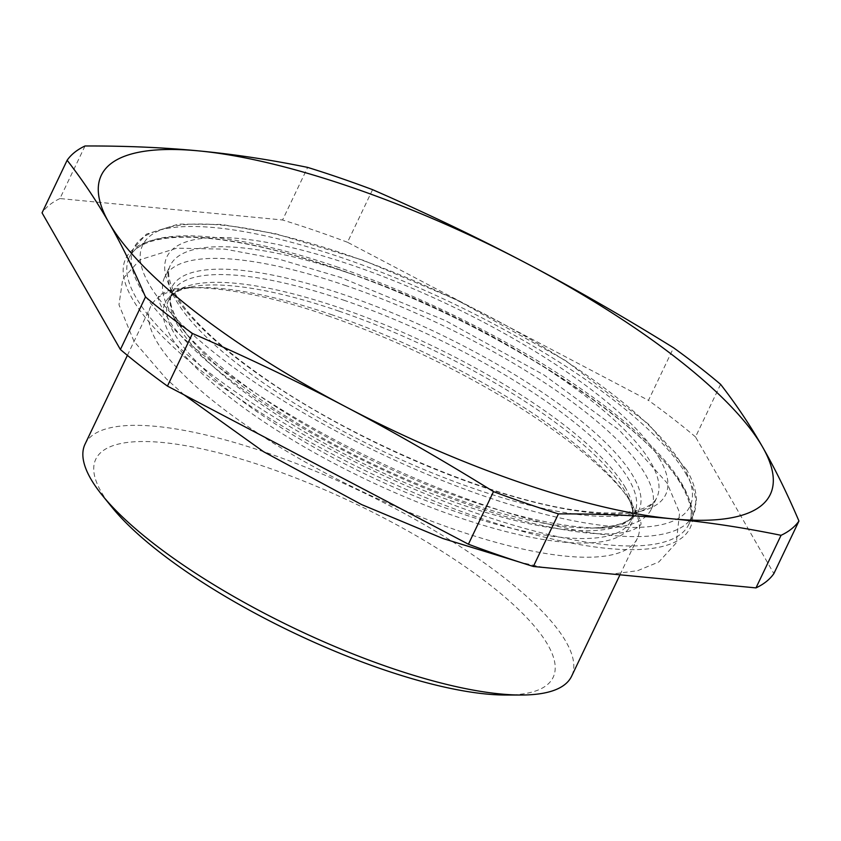 <?xml version="1.0" encoding="UTF-8"?>
<svg xmlns="http://www.w3.org/2000/svg" width="841" height="841" viewBox="0 0 841 841"><rect width="100%" height="100%" fill="white"/><g stroke="black" fill="none" stroke-linecap="round" stroke-linejoin="round"><path stroke-width="0.63" stroke-dasharray="4.21 3.15" d="M85.046 444.143A269.541 76.1 -154.5 0 1 266.744 452.742A269.541 76.1 -154.5 0 1 571.607 676.227M505.515 695.023A253.362 71.538 25.5 0 0 495.643 589.394A253.362 71.538 25.5 0 0 200.337 448.537A253.362 71.538 25.5 0 0 112.032 507.344M332.458 314.965A269.541 76.1 25.5 0 0 177.714 289.64A269.541 76.1 25.5 0 0 150.76 306.366A269.541 76.1 25.5 0 0 361.283 491.091A269.541 76.1 25.5 0 0 637.32 538.44A269.541 76.1 25.5 0 0 633.357 506.976A269.541 76.1 25.5 0 0 332.458 314.965M85.025 145.977L59.942 198.56L282.565 219.985L307.648 167.401M720.6 384.348L695.518 436.931L773.867 573.615M372.584 189.667L347.501 242.261L648.474 400.369L673.557 347.785M695.518 436.931A408.348 115.291 25.5 0 0 648.474 400.369M347.501 242.261A408.348 115.291 25.5 0 0 282.565 219.985M59.942 198.56A408.348 115.291 25.5 0 0 42.05 212.847M346.376 285.793A269.541 76.1 25.5 0 0 164.678 277.194A269.541 76.1 25.5 0 0 181.961 328.421A269.541 76.1 25.5 0 0 600.558 528.074A269.541 76.1 25.5 0 0 651.239 509.268A269.541 76.1 25.5 0 0 346.376 285.793M339.102 311.181A257.987 72.841 25.5 0 0 190.981 286.939A257.987 72.841 25.5 0 0 366.687 479.759A257.987 72.841 25.5 0 0 627.113 494.96A257.987 72.841 25.5 0 0 625.494 492.006A257.987 72.841 25.5 0 0 339.102 311.181M625.494 487.843A256.063 72.294 25.5 0 0 341.246 308.363A256.063 72.294 25.5 0 0 168.642 300.195A256.063 72.294 25.5 0 0 368.631 475.691A256.063 72.294 25.5 0 0 630.866 520.674A256.063 72.294 25.5 0 0 625.494 487.843M344.957 300.594A256.063 72.294 25.5 0 0 172.342 292.426A256.063 72.294 25.5 0 0 372.332 467.922A256.063 72.294 25.5 0 0 634.577 512.905A256.063 72.294 25.5 0 0 629.205 480.074A256.063 72.294 25.5 0 0 344.957 300.594M633.504 476.847A258.755 73.062 25.5 0 0 346.261 295.475A258.755 73.062 25.5 0 0 188.426 336.4A258.755 73.062 25.5 0 0 590.277 528.074A258.755 73.062 25.5 0 0 633.504 476.847M351.937 274.124A269.541 76.1 25.5 0 0 170.25 265.525A269.541 76.1 25.5 0 0 380.763 450.25A269.541 76.1 25.5 0 0 656.81 497.599A269.541 76.1 25.5 0 0 651.155 463.044A269.541 76.1 25.5 0 0 351.937 274.124M659.87 459.249A276.279 78.003 25.5 0 0 239.853 238.592A276.279 78.003 25.5 0 0 349.194 429.341A276.279 78.003 25.5 0 0 659.87 459.249M683.638 467.396A303.233 85.614 25.5 0 0 222.644 225.22A303.233 85.614 25.5 0 0 342.644 434.566A303.233 85.614 25.5 0 0 683.638 467.396M686.792 475.27A309.972 87.517 25.5 0 0 342.697 258.008A309.972 87.517 25.5 0 0 133.751 248.116A309.972 87.517 25.5 0 0 375.853 460.553A309.972 87.517 25.5 0 0 693.299 515.007A309.972 87.517 25.5 0 0 686.792 475.27M338.25 267.343A309.972 87.517 25.5 0 0 129.304 257.451A309.972 87.517 25.5 0 0 371.396 469.888A309.972 87.517 25.5 0 0 688.842 524.342A309.972 87.517 25.5 0 0 682.345 484.605A309.972 87.517 25.5 0 0 338.25 267.343M683.607 487.748A312.663 88.273 25.5 0 0 208.263 238.035A312.663 88.273 25.5 0 0 332.006 453.909A312.663 88.273 25.5 0 0 683.607 487.748M619.975 574.813L637.32 538.44M127.39 355.365L150.76 306.366M181.961 328.421L188.426 336.4C172.542 315.407 167.18 300.752 172.342 292.426L168.642 300.195C170.481 295.927 174.907 292.374 181.898 289.525L190.981 286.939L177.714 289.64M600.558 528.074L590.277 528.074C616.59 527.202 631.349 522.145 634.577 512.905L630.866 520.674C633.031 516.553 633.01 510.876 630.813 503.654L627.113 494.96L633.357 506.976M651.239 509.268L656.81 497.599C654.981 501.972 650.251 505.651 642.619 508.626C629.951 513.346 610.65 514.25 584.705 511.349C499.028 502.445 351.464 440.6 259.785 374.855C225.609 350.644 200.579 328.305 184.715 307.848C177.714 298.702 173.025 290.629 170.639 283.606C168.116 275.732 167.979 269.709 170.25 265.525L164.678 277.194M686.698 469.877L648.611 424.221L565.636 360.642L456.957 299.964L363.291 260.289L275.47 233.703L221.593 224.452L178.46 224.095L146.439 234.113L133.751 248.116L129.304 257.451C131.984 251.648 137.419 246.981 145.588 243.459C158.255 238.087 176.663 236.174 200.81 237.709C245.583 240.978 300.184 254.697 364.616 278.876C503.833 330.387 650.619 426.839 682.377 486.76C694.403 508.879 691.47 519.191 688.842 524.342L693.299 515.007L696.411 499.722C696.096 490.419 692.858 480.474 686.698 469.877M184.063 394.828L166.36 378.881L133.992 341.32L118.98 304.768L122.744 279.012L139.921 259.795L176.81 248.169L225.01 249.146L279.349 259.27L340.731 277.456L445.31 320.547L544.053 375.023L619.428 430.319L667.039 482.955L679.612 512.726L676.29 542.834L658.839 561.967L637.604 570.692L612.216 574.067M543.339 567.433L519.801 562.187M327.612 315.701C396.269 339.627 461.204 370.786 522.408 409.168C571.512 440.705 606.088 469.31 626.135 494.992C638.834 514.871 643.407 524.973 639.854 525.32C640.285 525.94 638.014 527.444 633.042 529.841C612.048 538.208 569.346 533.709 504.926 516.342C437.362 496.285 370.061 466.923 303.012 428.237C239.927 390.76 196.363 356.51 172.3 325.467C160.253 306.208 155.942 296.442 159.369 296.148C158.928 295.527 161.199 294.024 166.182 291.627C186.218 282.313 252.941 289.157 327.612 315.701"/><path stroke-width="1.26" d="M619.975 574.813L571.607 676.227A269.541 76.1 -154.5 0 1 520.926 695.023A269.541 76.1 -154.5 0 1 389.919 667.628A269.541 76.1 -154.5 0 1 102.329 495.37A269.541 76.1 -154.5 0 1 85.046 444.143L127.39 355.365M102.329 495.37L112.032 507.344A253.362 71.538 25.5 0 0 382.361 669.257A253.362 71.538 25.5 0 0 505.515 695.023L520.926 695.023M192.526 333.509C246.991 357.288 298.071 381.719 345.756 406.802C393.472 431.832 442.713 460.111 493.499 491.617L468.416 544.211L167.443 386.093L192.526 333.509A408.348 115.291 25.5 0 1 145.482 296.947L120.4 349.53L42.05 212.847L67.133 160.263C82.681 180.3 96.652 201.157 109.057 222.844C121.482 244.479 133.624 269.183 145.482 296.947M755.975 587.901L533.352 566.477L558.435 513.893C599.202 513.767 637.226 515.417 672.495 518.844C707.786 522.208 743.98 527.706 781.058 535.318L755.975 587.901A408.348 115.291 25.5 0 0 773.867 573.615L798.95 521.031C787.092 493.257 774.95 468.563 762.524 446.928C750.119 425.241 736.148 404.374 720.6 384.348A408.348 115.291 25.5 0 0 673.557 347.785C622.771 316.269 573.53 288 525.814 262.97C478.13 237.887 427.06 213.446 372.584 189.667A408.348 115.291 25.5 0 0 307.648 167.401C270.571 159.79 234.376 154.292 199.086 150.928C163.816 147.501 125.793 145.85 85.025 145.977A408.348 115.291 25.5 0 0 67.133 160.263M781.058 535.318A408.348 115.291 25.5 0 0 798.95 521.031M468.416 544.211A408.348 115.291 25.5 0 0 533.352 566.477M493.499 491.617A408.348 115.291 25.5 0 0 558.435 513.893M762.524 446.928A370.618 104.641 25.5 0 0 525.814 262.97A370.618 104.641 25.5 0 0 199.086 150.928A370.618 104.641 25.5 0 0 109.057 222.844A370.618 104.641 25.5 0 0 345.756 406.802A370.618 104.641 25.5 0 0 672.495 518.844A370.618 104.641 25.5 0 0 762.524 446.928M120.4 349.53A408.348 115.291 25.5 0 0 167.443 386.093M612.216 574.067L543.339 567.433M519.801 562.187L442.881 538.492L361.556 504.547L263.59 451.722L184.063 394.828"/></g></svg>
